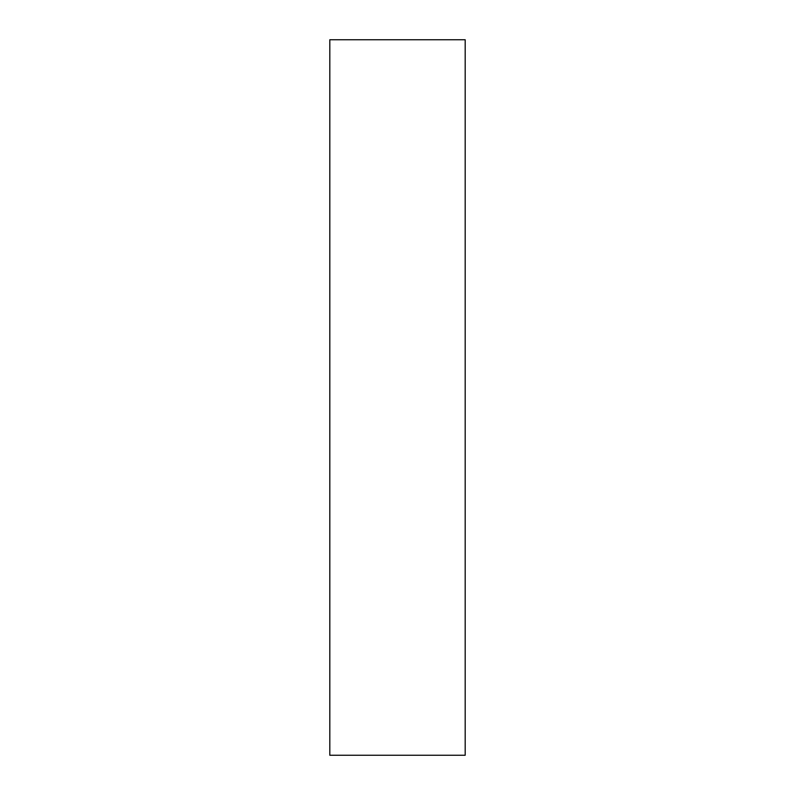 <?xml version="1.0" encoding="UTF-8"?>
<svg xmlns="http://www.w3.org/2000/svg" width="795" height="795" viewBox="0 0 795 795"><rect width="100%" height="100%" fill="white"/><g stroke="black" fill="none" stroke-linecap="round" stroke-linejoin="round"><path stroke-width="1.19" d="M329.816 39.75L465.184 39.75L465.184 755.25L465.184 39.75L329.816 39.75L329.816 755.25L465.184 755.25L329.816 755.25L329.816 39.75"/></g></svg>
